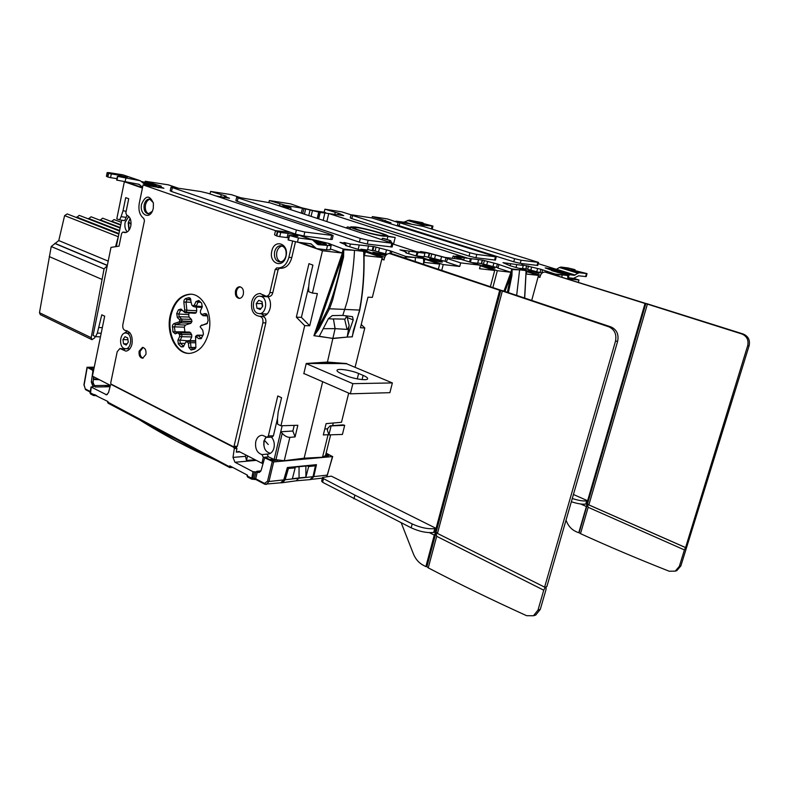 <?xml version="1.0" encoding="UTF-8"?>
<svg xmlns="http://www.w3.org/2000/svg" width="789" height="789" viewBox="0 0 789 789"><rect width="100%" height="100%" fill="white"/><g stroke="black" fill="none" stroke-linecap="round" stroke-linejoin="round"><path stroke-width="1.18" d="M578.376 282.137L578.968 279.996L567.932 278.773L568.78 275.647L555.032 274.02L540.899 269.286L521.726 264.719L523.265 265.489L502.997 262.648L509.862 265.666L527.111 270.716L519.616 269.858L511.795 268.911L497.395 263.98L482.7 260.143L455.934 256.78L462.571 259.344L462.088 259.68L480.422 265.222L479.525 268.714L494.713 270.44L480.274 265.775M573.781 278.369L578.968 279.996M371.994 217.951L372.339 216.6L387.537 218.967L398.149 222.587L395.92 221.167L403.81 222.163L409.205 220.121L422.667 222.735L418.87 222.666M279.917 203.996L279.523 205.682L284.454 206.935L283.695 206.304L288.439 207.26L284.997 206.087L283.517 205.268L284.622 205.16L269.365 200.554L290.648 203.868L301.684 207.783L321.922 212.626L343.728 215.634L339.655 213.612L324.91 209.213L341.637 211.827L351.066 214.815M279.513 205.682L278.024 205.456M216.166 196.027L229.471 198.236L226.384 197.161L224.964 196.254L226.206 196.175L210.614 191.421L231.335 194.646L240.458 197.664M312.237 239.728L290.51 232.351L275.509 230.664L143.075 184.902L163.925 188.255L160.838 187.141L159.674 186.243L161.232 186.194L145.245 181.243L168.432 184.853L177.643 187.979M353.127 332.1L352.318 336.804L347.18 337.081L353.225 319.89L352.525 316.675L342.811 315.422L332.307 315.58L328.382 318.726L319.308 336.272L333.145 338.52L347.18 337.081L332.731 338.353L313.923 335.68L343.521 249.748L354.517 250.33L343.195 248.969L328.234 243.318L309.732 238.87M342.811 315.422L347.229 301.28C351.253 284.681 353.689 267.698 354.517 250.33L365.396 251.592L345.464 245.478M405.299 258.151L405.94 256.958L415.399 257.53L405.438 256.336L390.594 250.932L374.144 246.622L350.375 244.018L344.004 242.489L345.612 243.426L340.02 242.361L346.529 245.123L345.474 245.428M415.182 261.455L415.399 257.53L424.955 258.634L405.753 252.796M416.138 255.725L417.016 252.253L399.915 249.817L404.205 251.306L406.513 252.48L405.773 252.786M417.016 252.253L416.178 255.735M416.77 255.932L418.14 252.401L417.026 252.263M418.14 252.401L424.906 253.239L424.038 256.81L417.263 255.991L443.231 264.571L459.731 266.455L446.357 262.066L447.728 258.279L429.897 253.506L423.486 252.372L424.906 253.239M459.731 266.455L460.677 262.885L447.304 258.526M460.677 262.885L480.422 265.222M471.27 258.999L470.5 262.017M526.569 265.932L525.76 269.108L526.756 265.656L525.957 268.812L530.8 270.173L531.658 267.017M568.78 275.647L551.639 270.607M556.117 269.542L545.179 267.905L551.758 270.282M538.216 263.664L556.59 269.384M372.339 216.6L382.468 219.786L382.241 220.733M388.326 222.646L387.064 222.025L391.009 222.833L382.468 219.786M495.433 260.114L475.935 257.756L469.011 256.1L469.909 252.796L476.753 254.433L496.232 256.879L495.443 260.074M351.026 214.864L350.237 217.902L351.795 218.592L469.011 256.1M333.106 235.526L304.801 232.015L296.408 230.023L171.016 187.151L200.554 191.51L208.089 193.315L331.242 234.589L333.106 235.526L332.258 239.402L330.759 239.412L303.923 236.019L296.989 234.491M171.006 187.2L170.177 190.8L171.489 191.48L290.717 232.39M392.153 247.006L367.27 244.028L359.37 242.144L360.317 238.406L368.138 240.27L392.991 243.367L392.163 246.957M236.7 197.289L235.881 200.682L237.292 201.373L359.37 242.144M287.995 208.72L288.271 207.537L291.092 207.911L285.214 205.377L304.071 208.533L302.651 213.513M288.271 207.537L280.381 206.225M318.717 218.77L320.216 212.448L328.747 213.513L467.295 258.052L456.732 256.08L455.953 256.08L456.861 256.612L453.133 256.05L461.318 259.403L445.026 257.411L427.599 252.756L421.188 251.622L420.3 251.622L421.533 252.342L416.553 251.721L392.853 243.949M320.216 212.448L304.071 208.533M537.753 265.479L520.257 263.358L513.738 261.79L514.606 258.664L521.056 260.212L538.532 262.412L537.763 265.449M398.267 222.133L397.498 225.013L399.116 225.713L513.738 261.79M531.697 300.412L538.522 275.381L526.233 274.02L527.111 270.716M526.855 271.672L538.522 275.381M324.91 209.213L324.161 212.221L312.148 210.407M335.217 212.507L334.832 214.095M325.729 212.724L324.161 212.221M338.589 214.953L338.905 213.73M269.365 200.554L268.911 202.497M490.413 286.614L494.713 270.44M441.751 270.341L443.231 264.571M283.182 206.649L283.517 205.268M438.349 269.197L439.651 264.108L424.028 262.362L424.955 258.634M424.817 259.196L439.651 264.108M210.614 191.421L210.032 193.966M221.216 194.952L220.802 196.796M224.707 197.299L224.964 196.254M325.522 455.588L322.533 457.226L328.056 434.709L323.322 434.956L326.094 423.634L341.489 422.293L348.708 393.1M355.07 367.329L364.794 327.987L361.234 324.516M364.794 327.987L360.445 327.731L367.97 297.187L372.359 297.364L382.201 257.549L364.449 255.567L365.396 251.592M365.337 251.839L382.201 257.549M145.245 181.243L145.028 182.22M110.401 385.377L92.412 376.126L104.681 316.172L101.781 314.831L97.323 333.106L95.587 336.647L93.072 335.433L110.993 247.391L119.021 246.158L121.614 233.485L122.857 232.084L124.83 232.617C127.729 232.43 129.731 230.201 130.816 225.93C131.546 220.279 130.175 216.699 126.694 215.19L125.826 212.931L128.725 198.739L125.707 197.644L123.015 210.821L121.082 216.679L119.563 219.884L116.802 218.839L124.297 182.003M121.703 220.19L116.318 246.572M160.838 187.141L160.719 187.674M158.421 187.18L158.303 187.703M143.075 184.902L139.268 203.306C138.193 210.328 139.702 215.367 143.776 218.415L144.456 220.703L122.828 324.683C122.473 328.106 123.409 330.068 125.629 330.571L126.26 330.601M276.959 267.865L277.886 267.984C283.212 267.826 286.88 264.266 288.892 257.303L292.62 241.237M276.831 267.856L275.193 269.453L269.868 292.522C269.207 294.889 267.964 296.131 266.149 296.23L259.985 293.547C255.942 293.784 253.19 296.536 251.73 301.802C250.754 310.314 253.318 315.136 259.433 316.29C262.175 316.803 263.329 318.973 262.895 322.8L233.869 446.968L111.052 384.105L110.697 383.02L117.216 351.697L119.918 348.501L125.875 351.135C128.883 350.671 130.935 348.265 132.029 343.896C132.828 336.153 130.718 331.715 125.698 330.571L126.279 330.611M235.477 291.023C234.974 295.372 236.266 297.838 239.343 298.42C241.306 298.212 242.647 296.792 243.357 294.169C243.87 289.948 242.637 287.482 239.688 286.762C237.627 286.871 236.227 288.291 235.477 291.023M139.111 351.194C138.696 355.405 139.89 357.752 142.691 358.226L145.926 354.439C146.35 350.316 145.206 347.969 142.493 347.387L139.111 351.194M286.003 256.267C289.277 243.574 274.325 238.357 271.81 251.139C268.546 263.615 283.35 269.138 286.003 256.267M153.293 208.365L153.391 203.177C149.594 194.804 145.659 195.13 141.596 204.144C139.14 214.342 149.348 220.141 152.721 210.328L153.293 208.365M170.197 315.472C165.769 333.915 176.489 354.833 190.021 353.344C199.163 352.052 205.406 345.049 208.779 332.347C213.227 314.229 203.049 293.745 190.188 294.189C180.336 294.948 173.669 302.049 170.197 315.472M142.424 188.048L125.688 182.22M127.414 330.897L124.208 333.293M123.952 348.363L124.692 349.3L120.165 348.501M236.463 446.771L237.361 446.17L265.814 322.928C266.258 319.062 265.084 316.872 262.313 316.35L262.431 316.35C266.199 315.886 268.773 313.174 270.154 308.213C271.061 303.538 270.272 299.593 267.767 296.378M268.694 296.467L269.01 296.496C270.854 296.388 272.116 295.135 272.787 292.739L278.103 269.73L279.622 268.191M279.898 268.221L280.746 268.319C286.091 268.161 289.78 264.591 291.792 257.618L295.461 241.858M298.094 242.253L322.474 250.734L312.424 293.094L308.765 291.703L308.637 287.314L309.377 280.036L312.908 265.094L308.953 263.664L296.348 317.178L304.702 325.65L280.943 425.774L277.61 424.176L277.472 419.097L278.182 412.036L281.565 397.715L277.777 395.97L268.359 435.962L273.398 435.824L271.978 437.175M262.342 435.262L267.106 437.313L268.359 435.962M261.534 435.301C258.674 435.824 256.75 437.934 255.754 441.643C254.896 448.566 256.977 452.886 261.987 454.612L263.309 457.373L261.928 463.251L239.018 451.476L236.296 452.136L236.907 448.379L235.842 446.87M236.907 448.379L234.313 448.576L233.83 447.373L111.219 384.48L110.499 384.993L108.537 392.616L106.584 394.806L91.258 387.064L93.082 386.738M234.313 448.576L232.992 457.393L245.478 456.348L245.714 454.918M256.307 460.362L234.954 462.255L232.992 457.393M234.954 462.255L252.963 471.674L259.571 472.345M107.866 402.163L229.51 466.763L229.757 465.826L247.529 475.205L247.351 476.191L252.805 478.617L251.622 479.13L252.963 471.674M90.232 392.823L107.965 401.542L108.389 403.268M239.915 451.939L236.296 452.136M263.161 463.182L261.928 463.251M255.242 459.819L246.493 460.431L245.478 456.348M246.493 460.431L247.559 455.864M260.922 470.895L256.79 471.299L259.443 472.305M260.548 471.526L258.368 471.743M93.792 369.38L92.619 369.38M91.317 382.004L92.786 381.984L94.364 386.294L92.885 386.314L91.317 382.004L92.855 371.205L92.461 370.13L87.037 367.27L94.246 367.171M93.664 369.982L89.768 367.999L94.078 367.99M93.536 379.114L98.112 379.065M99.355 379.706L93.28 379.499M110.056 386.738L95.153 386.995L94.749 386.432M93.861 385.614L110.342 385.348M107.314 386.788L104.69 385.436M93.309 379.775L92.994 383.937M107.965 385.387L110.115 386.492M107.274 386.768L107.56 385.387M85.488 389.579L85.251 388.849L85.893 389.736M95.587 336.647L100.44 336.883M233.228 467.65L232.735 467.453M216.216 460.401L176.46 441.1L139.84 419.995M287.393 467.926L288.449 468.459L285.164 479.732L313.006 476.684L310.028 479.613M313.006 476.684L315.422 465.786L314.269 465.214M281.269 482.71L282.452 482.7L285.164 479.732M296.23 480.807L299.051 477.927L292.384 478.716L295.165 467.877L288.449 468.459M295.165 467.877L293.863 467.226M307.355 465.895L308.647 466.546L315.422 465.786M308.647 466.546L305.885 477.237L305.876 466.043M299.041 466.713L299.051 477.927L305.885 477.237M287.275 467.857L283.823 479.673M280.657 482.799L283.764 479.88L268.97 481.497L266.465 484.387L264.917 484.259L264.394 483.332L264.828 484.219M267.205 458.222L264.986 458.074L264.433 458.665L261.189 470.185L259.039 472.522L257.599 472.286M265.341 458.133L273.655 461.93L332.465 456.555L326.123 453.123M261.987 454.612L267.086 454.089L268.428 456.831L263.309 457.373M268.428 456.831L274.148 459.454L280.726 431.78L292.867 431.011L294.218 425.379M263.812 445.292L263.871 441.14L266.031 436.859M267.086 454.089L268.664 454.03C271.288 453.369 273.063 451.318 273.98 447.876C274.789 443.694 273.98 440.124 271.544 437.185M270.42 453.34C264.986 451.801 262.974 447.422 264.384 440.203L266.278 437.076M277.462 418.634L273.398 435.824M280.943 425.774L297.857 425.271L295.066 436.909L289.859 437.353L284.267 460.717L304.13 458.202L322.671 381.718M304.702 325.65L309.712 325.758L301.408 317.356L296.348 317.178M312.424 293.094L317.375 293.587L309.712 325.758M330.364 248.949L342.17 253.032L322.474 250.734M342.17 253.032L343.195 248.969M346.618 363.798L326.804 362.92L306.25 363.473L327.435 362.062L335.069 328.816L333.461 319.062L335.108 328.648L323.312 328.688M306.221 363.621L352.861 383.661L392.37 382.931L346.085 363.571L306.25 363.492L303.795 373.739L304.455 373.749M294.869 459.642L312.76 458.014M278.014 460.253L271.86 460.49L266.179 458.054M325.413 455.983L328.372 455.717M281.653 460.697L282.768 460.746M273.99 460.618L271.505 459.356L269.887 459.504M271.771 458.251L271.505 459.356M284.267 460.717L274.148 459.454M275.075 459.662L274.868 460.539M282.156 425.735L280.726 431.78L282.206 433.329C284.74 436.031 287.295 437.372 289.859 437.353M295.066 436.909L292.867 431.011M322.533 457.226L304.13 458.202M327.435 362.062L346.677 363.561M364.281 251.464L364.074 257.539M327.001 362.092L326.804 362.92M352.861 383.661L350.346 393.819L303.854 373.483M345.888 375.564C353.275 378.838 366.954 380.909 367.595 378.878C367.95 377.99 366.461 376.826 363.127 375.386L358.601 373.483C351.253 370.268 337.751 368.207 337.041 370.228C336.686 371.077 338.116 372.211 341.341 373.621L345.888 375.564M392.37 382.931L389.894 392.675L350.346 393.819M347.18 337.081L349.142 325.433L346.894 315.925M347.762 316.034L346.973 317.109M352.081 336.923L359.478 310.471L360.908 302.088C363.364 285.865 364.301 269.187 363.699 252.066L363.946 251.977M343.777 249.64L343.56 257.106L332.583 300.234L329.506 308.775L359.557 310.067M328.293 308.262L329.516 308.775L318.677 329.407L317.494 328.816L342.298 256.849C339.28 274.424 334.615 291.565 328.293 308.262L314.545 334.921L318.677 329.407M314.121 335.808L314.811 335.217M313.923 335.68L314.545 334.921M343.521 249.748L342.298 256.849L343.56 257.106M364.212 252.026L364.183 251.435M364.005 254.354L363.699 252.066M353.531 330.167L359.725 310.343C363.118 292.167 364.538 273.329 363.985 253.821L363.877 259.226M352.318 336.804L353.373 330.64M333.5 318.894L344.645 319.131C345.049 319.525 345.671 318.44 346.529 315.886M349.142 325.433L349.034 326.005C348.146 328.697 347.495 329.832 347.071 329.398L335.108 328.648M328.402 318.697L333.461 319.062M346.371 245.813L346.529 245.123M345.612 243.426L345.345 244.59M350.375 244.018L349.744 246.553M358.236 249.166L359.232 245.073M368.424 246.257L367.546 250.054L360.849 249.216L360.662 249.995M373.039 246.878L372.161 250.665L373.266 250.389L378.513 251.977L379.47 248.21M367.674 249.472L372.161 250.665M386.462 250.064L385.525 253.831L387.123 254.166M378.513 251.977L385.525 253.831M391.808 251.79L391.285 253.742M404.994 258.052L405.438 256.336M423.969 258.526L423.723 263.565M405.714 257.056L405.743 258.299M405.94 256.958L406.217 258.457M423.555 264.256L423.673 259.009M423.9 259.048L423.88 258.496M423.683 260.962L423.456 259.088M423.732 264.315L423.673 260.498L423.594 264.266M406.365 253.072L406.513 252.48M405.004 250.803L404.787 251.701M409.205 251.316L408.623 253.604M424.166 256.267L446.475 261.623M430.972 258.674L429.65 258.762C431.83 259.976 435.686 261.07 441.219 262.047L442.392 262.076C441.199 261.001 437.392 259.867 430.972 258.674M445.065 261.228L446.051 257.717M441.544 256.76L440.637 260.301M434.591 258.703L435.508 255.172M429.058 253.772L428.18 257.332M357.437 227.676L353.6 227.577C351.835 228.465 372.576 234.363 381.452 235.477L385.071 235.546C386.649 234.609 366.421 228.859 357.437 227.676M355.306 226.985C365.928 228.386 389.756 235.152 387.902 236.266L383.651 236.187C373.197 234.885 348.659 227.913 350.75 226.867L355.306 226.985M382.034 239.491L382.34 238.268L383.858 238.475L390.673 240.694L391.482 242.588M387.853 236.493L395.19 237.499L387.941 236.167M457.304 258.91L457.62 257.727M328.747 213.513L326.873 221.443M393.543 244.176L395.19 237.499M318.963 212.123L317.533 218.385M310.077 210.042L308.775 215.515M304.455 214.105L305.668 208.878M301.26 213.06L302.542 208.04M382.34 238.268L390.673 240.694M389.796 242.036L389.155 240.487M350.563 227.607L347.525 226.907L346.322 227.804M347.525 226.907L350.503 227.873M462.443 259.847L462.571 259.344M460.569 257.687L460.391 258.378M463.676 260.192L464.198 258.121M478.479 259.926L477.641 263.279L472.374 262.619L497.326 270.686L492.878 287.433M482.138 260.419L481.31 263.773L486.714 264.907L487.612 261.573M477.759 262.836L481.31 263.773M493.865 263.23L492.987 266.564L498.056 267.737M486.714 264.907L492.987 266.564M498.895 264.788L497.948 268.112L510.858 272.264L511.795 268.911M510.858 272.264L497.326 270.686M503.944 291.18L511.982 269.552L519.616 269.858L516.667 295.392M526.342 270.627L526.056 274.178M511.982 269.552L507.406 292.295M504.96 291.476L510.897 275.43L511.913 275.627L508.402 292.63M512.16 269.453L511.913 275.627M524.577 298.035L526.085 271.061M526.263 271.091L526.253 270.597M526.046 272.412L525.908 271.14M524.695 298.074L525.938 275.134M507.288 263.506L507.149 264.039M510.611 263.911L510.108 265.745M516.775 264.65L516.085 267.215M519.418 268.28L522.446 268.654L523.265 265.489M522.555 268.26L525.76 269.108M537.615 268.585L536.767 271.741L541.658 272.925M530.8 270.173L536.767 271.741M542.487 270.085L541.796 273.3M554.835 274.73L555.032 274.02M555.111 274.819L562.064 274.868L561.936 276.969M527.032 271.022L540.504 275.302M385.87 221.867L386.107 220.969M528.472 270.282L538.976 273.369C537.625 272.392 534.123 271.367 528.472 270.282M545.337 272.116L646.595 303.716M540.001 277.077L538.216 276.505M573.435 494.496L587.598 500.719L586.681 503.934L645.037 303.479L544.962 272.067C542.724 272.097 541.185 273.339 540.347 275.785L539.913 277.403L538.128 276.84M571.354 501.725C577.509 503.727 582.302 504.516 585.754 504.092L587.184 503.836L645.037 303.479M587.598 500.719L586.691 500.877C583.239 501.291 578.436 500.502 572.281 498.5M578.82 532.536L587.085 504.161L578.82 532.536L580.487 533.64C608.349 546.373 637.906 558.898 669.171 571.216L675.266 571.128L679.329 566.354L680.877 565.881L749.116 345.73C750.27 340.118 748.307 336.222 743.238 334.023L646.625 303.617M587.085 504.161L586.592 503.944M749.116 345.73L747.686 345.681C748.84 340.059 746.877 336.144 741.798 333.954L645.52 303.518M645.836 303.617L587.47 503.964L588.86 504.901L647.374 304.219M747.686 345.681L685.562 547.605L587.381 504.289L579.106 532.674M585.98 506.341L580.684 503.993M578.317 532.654L575.635 531.421C571.719 529.537 568.79 526.441 566.867 522.15L566.019 520.207M587.381 504.289L588.16 507.307L580.487 533.64M588.16 507.307L684.418 549.923L685.562 547.605M684.418 549.923L679.329 566.354M675.167 571.167L676.814 570.634L680.877 565.881M685.207 547.398L588.86 504.901M483.963 264.976L482.878 265.055C485.028 266.209 488.716 267.254 493.924 268.191L494.89 268.211C493.608 267.195 489.959 266.12 483.963 264.976M568.09 275.568L567.814 278.606M567.705 278.783L567.853 275.972M567.804 277.117L567.695 276.051M567.814 278.813L567.804 276.831L567.745 278.793M360.849 249.216L384.716 257.293M386.107 254.995L372.96 252.066C375.16 253.348 379.203 254.492 385.071 255.498L385.643 255.557M389.914 253.585L392.932 254.019L502.001 290.638M384.135 259.473L381.915 258.713M436.07 528.364L434.759 528.6C428.003 529.251 420.478 527.703 412.183 523.945L354.902 495.117L323.529 478.647L322.533 477.473L331.311 476.142L436.07 528.364L435.064 532.22L499.713 290.293L389.51 253.535C387.064 253.594 385.387 255.103 384.49 258.042L384.006 259.985L381.777 259.236M344.675 425.32L331.124 425.902L328.924 434.867L342.416 434.443L344.675 425.32L342.909 424.886L330.473 425.804M322.504 477.601L321.636 481.132L322.622 482.306L411.168 527.811C419.452 531.579 426.967 533.127 433.723 532.447L435.045 532.21M435.064 532.22L435.794 532.082L500.413 290.352L499.713 290.293M426.602 566.443L425.873 566.61L434.285 535.1L435.686 532.467L426.602 566.443L428.249 567.853C458.813 583.83 491.596 599.778 526.608 615.686L533.443 615.765L538.009 610.075L540.297 609.364L546.018 589.541L546.215 586.681L546.895 586.474L617.649 341.243C618.971 334.358 616.732 329.575 610.942 326.912L502.041 290.5M435.686 532.467L435.153 532.2M617.649 341.243L615.499 341.173C616.811 334.26 614.572 329.467 608.773 326.794L500.413 290.352M500.768 290.47L436.11 532.24L437.461 533.423L502.317 291.161M615.499 341.173L544.617 587.134L545.189 587.351L544.706 587.115M437.284 533.265L436.011 532.624L426.918 566.61M434.285 535.1L429.443 532.654M425.873 566.61L422.934 565.072C418.634 562.705 415.438 558.928 413.328 553.72L401.207 522.772M436.011 532.624L436.692 536.313L428.249 567.853M436.692 536.313L543.739 590.192L545.189 587.351M543.739 590.192L538.009 610.075M533.768 615.657L535.741 615.035L540.297 609.364M544.617 587.134L437.461 533.423M328.924 434.867L327.366 430.202L327.829 428.299L330.118 425.823L331.124 425.902M332.633 425.636L333.283 423.012M325.532 455.559L326.252 455.904M326.616 476.684L327.465 474.781M313.046 476.467L313.805 476.586L311.053 479.396L322.376 478.124M264.709 484.19L281.101 482.75C281.535 483.292 282.472 482.316 283.922 479.82L287.433 467.788L316.458 464.672L313.805 476.586L327.376 475.106L332.465 456.555M327.711 428.812L324.782 428.989M328.056 434.709L328.609 434.64M308.627 286.851L301.408 317.356M262.155 296.348L263.832 295.056M264.197 315.994L261.248 313.746M129.268 349.448L128.686 348.797M128.962 333.057L129.564 332.435M124.031 348.403C118.606 346.223 119.948 332.751 125.589 332.958L127.187 333.303C132.621 335.394 131.329 348.906 125.717 348.758L124.031 348.403M123.538 343.777L126.201 345.049L128.272 342.12L127.68 337.929L125.017 336.676L122.946 339.605L123.538 343.777L127.049 343.846M127.936 339.714L122.946 339.605M268.132 296.832L260.281 296.23M265.962 313.973L267.244 313.933M257.569 313.302C250.803 311.014 252.717 295.737 259.719 296.191L261.415 296.516C268.181 298.706 266.366 314.012 259.394 313.657L257.569 313.302M256.238 303.617L256.958 308.213L260.212 309.525L262.747 306.231L262.027 301.625L258.762 300.323L256.238 303.617L262.323 303.509M261.051 308.43L256.958 308.213M262.412 306.674L261.978 303.952M264.394 483.332L255.705 478.755L256.198 479.613M253.92 479.022L255.784 479.426M253.377 479.031L254.295 478.459L252.805 478.617L254.374 471.97M128.785 216.442L125.116 222.429C124.455 226.453 125.175 229.609 127.285 231.887M119.563 219.884L124.682 220.624L127.098 215.318M128.972 230.26L128.193 222.804L130.116 218.425M123.212 232.183L126.171 232.43M129.1 230.072L128.587 221.837L130.215 218.642M239.669 298.4C237.045 297.354 236 294.918 236.522 291.102C237.193 288.577 238.475 287.166 240.369 286.871M143.056 358.167C140.679 357.19 139.722 354.872 140.166 351.213L143.154 347.466M274.611 251.799C275.765 247.756 277.896 245.724 281.012 245.675C285.066 246.789 286.723 250.192 285.973 255.892C284.878 259.759 282.856 261.79 279.898 262.017C275.637 261.11 273.882 257.707 274.611 251.799M280.746 261.938C277.383 260.271 276.071 256.967 276.831 252.046C277.787 248.525 279.612 246.513 282.314 246M152.307 211.304L148.273 213.868C144.92 212.981 143.559 209.943 144.17 204.755C145.166 200.929 147.001 199.025 149.654 199.025L153.283 202.645M148.776 213.858C145.955 212.468 144.86 209.489 145.482 204.943C146.359 201.461 148.007 199.548 150.423 199.222M189.449 353.373C176.43 353.541 166.706 333.254 170.927 315.501C174.399 302.088 181.066 295.007 190.918 294.238L191.352 294.258M196.017 301.526L194.38 305.018L196.136 306.231L198.059 302.157L196.017 301.526L198.798 300.461L201.698 303.242L202.211 307.029L200.426 310.866L200.416 312.868L203.207 315.649L201.106 314.18M183.847 302.157L184.695 309.83L186.904 310.343L185.997 302.049L183.847 302.157L184.064 300.234L185.376 298.637L188.798 297.65L190.041 298.045L191.895 305.254L193.088 305.777L194.38 305.018M184.695 309.83L184.37 311.339L186.362 312.119L186.904 310.343M177.347 317.494L179.399 319.525L181.628 319.121L179.211 316.734L177.347 317.494L176.697 313.598L178.452 309.791L181.085 309.041L183.344 311.241L184.37 311.339M175.276 333.865L179.823 331.942L175.276 333.865L172.919 331.824L172.485 325.206L173.905 323.598L179.064 321.922L179.912 320.926L179.399 319.525M201.53 338.225L198.779 338.668L195.554 336.39L195.869 347.604L194.528 349.172L191.076 350.02L188.867 347.476L188.413 343.393L187.476 341.982L185.809 342.051L183.275 346.795L181.194 346.864L178.373 344.034L177.89 340.296L179.616 336.568L179.616 334.595L178.018 332.997M198.779 338.668L201.106 338.728L203.444 334.24L202.773 330.256L200.12 326.745L200.988 325.739L207.043 323.638L208.099 320.62L207.408 315.6L206.471 313.884L204.923 313.539L202.073 314.456M203.207 315.649L207.014 314.545M203.315 315.63L207.458 315.866M207.438 323.194L200.731 325.857M202.911 335.552L197.378 335.157L195.554 336.39M201.728 337.889L200.653 337.87L198.236 335.493M195.485 348.363L192.477 349.063L191.017 347.338L190.484 342.564L189.498 341.144L187.674 340.651L185.977 341.903M195.761 342.761L190.504 342.712M183.709 346.282L180.296 343.304L179.961 340.779L181.904 336.578L181.884 334.556L179.941 331.922L189.804 332.08L191.727 334.704L181.845 334.447M189.991 340.67L191.747 336.942L181.864 336.696M191.747 336.942L191.727 334.704M184.951 332.011L184.281 327.169L185.326 325.068L190.879 323.293L181.016 322.829L182.101 320.926L181.154 321.064L182.032 321.409M182.091 321.044L191.964 321.389L190.879 323.293M191.964 321.389L191.441 319.387L189.054 317.05L188.65 314.555L189.33 312.917M186.904 310.215L196.777 310.738L196.165 312.7L195.07 313.263M196.777 310.738L196.362 307.079M176.637 332.948L175.04 331.567L174.399 326.853L184.281 327.169M173.905 323.598L175.513 324.614L174.399 326.853L172.258 326.922M185.326 325.068L175.513 324.614L181.016 322.829M181.628 319.121L182.101 320.926M181.559 319.052L191.441 319.387M176.716 313.549L178.787 314.061L179.211 316.734L189.054 317.05M188.65 314.555L178.787 314.061L180.444 310.481L181.825 309.761M183.413 311.29L185.326 312.681L186.362 312.119M185.376 298.637L187.032 299.672L185.997 302.049L191.254 302.325M190.987 299.938L187.032 299.672L190.583 298.725L188.798 297.65M191.924 305.294L194.804 306.96L202.023 307.454M196.136 306.231L195.011 307M196.205 306.112L202.359 306.517M200.879 302.325L198.059 302.157L199.292 301.201L200.051 301.516M193.088 305.777L194.804 306.96M193.335 306.546L192.408 305.58M186.076 312.395L185.435 311.882M179.912 320.926L181.154 321.064M179.064 321.922L181.105 322.8M179.241 333.757L181.075 332.751M181.884 334.556L179.616 334.595M179.616 336.568L181.904 336.578M186.796 341.765L188.038 340.69M189.498 341.144L187.476 341.982M188.413 343.393L190.484 342.564M196.658 336.578L198.147 335.424M200.988 325.739L201.885 324.96M95.104 336.41L94.798 337.781L91.958 339.674L91.179 337.702L104.059 268.901L107.274 265.637M115.559 246.691L118.587 235.457M118.863 234.136L67.183 213.927L64.609 215.624L58.771 240.566L51.226 246.533L39.48 312.71L40.338 314.663M121.269 222.311L114.02 219.549L111.535 221.591M120.707 225.102L102.639 218.178L100.095 220.279M120.115 228.001L91.041 216.788L88.447 218.947M119.494 231.009L79.225 215.367L76.572 217.596M101.929 279.375L49.273 256.593M496.232 256.879L371.935 217.942L352.15 214.894L351.036 214.835L352.575 215.515L469.909 252.796M392.991 243.367L269.976 202.822L238.317 197.329L236.71 197.25L238.1 197.921L360.317 238.406M538.532 262.412L423.091 226.354L405.802 223.169M399.273 222.054L398.277 222.103L399.875 222.784L514.606 258.664M407.528 220.456L422.815 225.19L432.974 226.078L418.949 222.35M432.273 228.82L430.587 228.682M422.815 225.19L421.513 225.901M422.973 223.8L423.17 223.021M405.635 223.139L399.402 222.182M553.197 271.1L549.085 268.891L555.91 269.542L559.48 267.51L577.923 273.221L579.481 272.747L587.036 273.615L571.226 269.68M586.197 276.594L578.633 275.805L573.524 278.359L568.208 277.748M574.895 270.814L574.629 269.552L568.1 267.964L561.058 267.057L559.48 267.51M575.161 269.858L571.305 269.365M577.923 273.221L574.372 275.292L569.204 274.68L568.346 277.767M553.207 271.091L569.204 274.68M566.196 273.734C559.884 272.55 555.338 271.258 552.537 269.868L553.622 269.808C557.35 270.213 568.77 273.546 567.143 273.763L566.196 273.734M563.563 272.215L552.783 269.877L556.176 271.317L566.995 273.665L563.563 272.215M557.31 270.962L562.468 272.58L557.31 270.962M276.771 235.97L277.738 231.769L280.716 232.479L279.76 236.67L276.771 235.97L274.552 234.836L275.499 230.733M279.76 236.67L287.127 237.578L288.084 233.416L280.716 232.479M288.468 237.785L287.127 237.578M310.935 243.821L297.473 242.174L288.084 239.915L289.03 235.349L298.459 237.953L312.434 239.797L317.563 244.412M277.738 231.769L275.509 230.664M289.03 235.349L297.976 236.266C296.723 235.309 293.429 234.363 288.084 233.416M311.034 243.85L316.438 248.574L326.478 249.847L330.167 249.768L331.133 245.714L329.013 244.235L330.206 243.919L328.638 243.397L310.974 239.294M331.133 245.714L318.312 244.669M288.084 239.915L289.07 235.694M313.361 240.3C322.001 242.223 326.34 243.673 326.39 244.649L316.123 243.032M326.222 244.689L323.263 242.913L313.43 240.349M316.073 242.982C321.853 244.363 325.246 244.866 326.261 244.482M314.357 241.227L320.709 242.923L315.058 241.947M318.736 242.884L318.855 242.381M317.632 242.627L317.799 241.927M315.916 242.312L316.073 241.641M107.876 177.022L108.626 173.294L111.308 173.935L110.559 177.663L107.876 177.022L106.416 176.302L107.156 172.623M110.559 177.663L116.95 178.649M138.903 184.271L116.654 180.089L117.413 176.332L140.215 180.711L145.738 185.129M118.616 176.302L118.863 175.128L111.308 173.935M108.626 173.294L107.166 172.584L109.405 172.712L122.906 174.842L140.008 180.642M118.863 175.128L127.295 177.456L117.413 176.332M128.676 183.206L127.246 182.456M139.012 184.301L142.582 187.259M160.512 187.624L160.631 187.052L146.527 185.395M160.631 187.052L159.536 186.234L161.321 186.184L160.049 185.79L141.665 181.559M142.296 182.121C150.748 183.729 155.443 185.07 156.38 186.135L144.397 184.005M144.357 183.965C150.827 185.593 154.782 186.273 156.222 186.007L142.336 182.16M150.018 184.794L144.17 183.245L149.013 183.985L151.291 184.774L150.018 184.794M148.904 184.527L149.013 183.985M147.218 184.172L147.326 183.679M337.83 214.756L338.195 213.158M282.669 206.521L283.083 204.686M224.244 197.704L224.678 195.702M105.696 394.618L107.255 394.589M96.712 395.605L93.635 395.555L93.358 394.796L94.641 395.092L93.635 395.555L90.459 393.869L91.258 387.064M111.782 384.47L111.219 384.48M233.83 447.373L236.434 447.176M95.706 395.072L94.641 395.092L94.759 394.569M92.461 370.13L93.635 370.12M94.621 386.423L95.587 386.995M93.536 376.708L93.122 381.915M85.251 388.849L84.117 384.983L87.214 367.457M85.36 388.938L90.252 391.512M93.418 371.195L92.855 371.205M91.07 386.896L90.005 392.922L90.745 393.938M101.189 333.254L97.323 333.106M99.187 327.524L102.333 327.642M230.023 467.621L229.51 466.763L230.901 467.078L230.023 467.621M231.049 466.506L230.901 467.078L231.956 466.98M272.225 461.634L267.54 481.201L268.97 481.497L273.655 461.93M267.54 481.201L264.562 483.391M255.863 471.822L254.295 478.459L255.705 478.755L257.273 472.118M325.965 453.783L329.023 455.263M266.514 457.945L271.534 460.421M275.903 459.839L282.206 433.329M362.082 379.588L363.127 375.386M358.601 373.483L357.259 378.898M353.225 319.89L347.288 317.592M344.645 319.131L347.071 329.398M345.671 242.765L345.523 243.377M368.581 245.695L368.177 247.332M372.98 250.389L373.838 246.612M376.087 247.085L375.12 250.833M389.953 253.585L390.594 250.932M431.77 253.95L430.853 257.47M428.762 257.036L429.63 253.496M454.799 256.81L454.336 258.545M318.677 212.152L317.286 218.306M311.093 216.285L312.414 210.791M469.583 261.721L470.303 258.881M481.665 263.477L482.483 260.143M484.407 260.548L483.489 263.861M496.537 267.303L497.395 263.98M528.541 266.041L527.663 269.177M540.071 272.442L540.899 269.286M384.983 221.591L385.269 220.397M586.691 500.877L585.754 504.092M547.556 272.442L545.83 272.235M741.798 333.954L743.238 334.023M434.759 528.6L433.723 532.447M411.168 527.811L412.183 523.945M354.902 495.117L353.955 498.855M322.622 482.306L323.529 478.647M392.932 254.019L390.456 253.723M608.773 326.794L610.942 326.912M327.327 455.815L325.66 455.006M315.511 465.096L315.363 465.766M287.374 467.522L316.458 464.672M288.892 257.303L291.792 257.618M278.103 269.73L275.193 269.453M269.868 292.522L272.787 292.739M259.689 316.3L262.313 316.35M265.814 322.928L262.895 322.8M234.422 446.357L237.361 446.17M124.692 349.3L121.743 349.31M264.384 440.203L268.24 444.523M247.371 475.787L247.854 477.049M128.587 221.837L131.043 224.382M123.015 210.821L126.171 211.235M126.24 217.369L121.082 216.679M207.053 314.614L204.923 313.539M188.867 347.476L195.928 347.407M195.583 341.193L189.419 341.124M188.127 340.72L195.534 340.779M181.194 346.864L183.857 346.026M185.119 343.353L180.296 343.304L178.373 344.034M178.018 339.98L187.259 340.769M181.125 332.859L190.968 333.017M172.919 331.824L184.912 331.824M191.914 321.764L182.052 321.301M178.452 309.791L182.693 310.61M195.948 312.917L186.155 312.336M186.303 312.188L196.165 312.7M198.798 300.461L199.942 301.437M191.076 350.02L192.516 349.054M194.528 349.172L195.268 348.639M206.363 324.032L207.27 323.411M54.776 243.446L107.304 265.489M104.059 268.901L51.226 246.533M39.48 312.71L91.179 337.702M107.334 265.341L55.26 243.485M58.771 240.566L108.192 261.12M117.995 236.621L64.609 215.624M118.971 233.564L76.701 217.054M119.603 230.506L88.565 218.464M120.204 227.557L100.203 219.845M120.786 224.707L111.624 221.196M494.595 260.114L495.403 256.869M476.753 254.433L475.935 257.756M352.575 215.515L351.795 218.592M330.759 239.412L331.636 235.517M304.801 232.015L303.923 236.019M172.308 187.812L171.489 191.48M295.441 233.958L296.408 230.023M390.93 247.016L391.788 243.357M368.138 240.27L367.27 244.028M238.1 197.921L237.292 201.373M537.053 265.479L537.842 262.402M521.056 260.212L520.257 263.358M399.875 222.784L399.116 225.713M424.482 224.845L409.205 220.121M432.125 226.029L431.425 228.81M411 223.968L404.649 221.995M403.81 222.163L408.229 223.543M579.481 272.747L561.058 267.057M586.434 273.615L585.586 276.633M575.161 275.055L556.709 269.315M555.91 269.542L574.372 275.292M290.51 232.351L311.566 239.58M276.397 235.832L277.363 231.641M309.791 243.653L311.754 244.334M297.473 242.174L298.459 237.953M327.445 245.764L326.478 249.847M289.445 235.822L288.468 240.043M315.028 247.647L300.274 242.509M122.906 174.842L139.308 180.474M107.58 176.923L108.33 173.195M137.73 184.054L139.781 184.764M125.056 182.131L125.816 178.373M117.709 176.44L116.95 180.198M142.513 187.634L127.926 182.565M111.052 384.44L111.693 384.43M93.684 369.923L90.035 368.068M94.877 386.482L93.082 382.586M93.457 379.687L93.861 376.876M83.94 384.795L87.037 367.289M85.547 389.638L83.94 384.815M90.153 392.074L85.606 389.677M107.768 401.433L107.639 402.262M107.629 402.282L108.103 403.199L229.747 467.561L232.824 467.443M233.643 467.877L232.637 467.463M216.738 460.677C188.916 448.3 163.215 434.7 139.633 419.886M296.654 480.748L282.452 482.7M296.526 480.777L310.462 479.584M266.426 457.945L265.074 458.064M272.156 437.175L267.106 437.313M387.902 236.266L387.123 239.531M420.29 251.661L420.162 252.174M453.123 256.09L452.521 258.328M324.802 213.277L323.214 220.249M291.092 207.911L290.717 209.608M287.482 207.606L287.285 208.483M350.72 227.015L350.198 229.076M676.814 570.634L675.266 571.128M535.741 615.035L533.443 615.765M332.702 456.466L326.764 476.674M287.413 467.857L315.797 465.066M325.433 455.943L330.621 434.828M277.886 267.984L280.746 268.319M266.149 296.23L269.01 296.496M260.676 293.616L259.985 293.547M233.869 446.968L236.769 446.821M126.21 330.601L125.698 330.571M125.984 332.978L130.106 333.086M125.717 348.758L129.83 348.817M259.394 313.657L266.554 314.002M259.295 472.177L257.076 471.319M264.66 484.17L255.932 479.564L251.622 479.13L247.578 477L247.065 475.945M247.065 475.915L247.223 475.047M126.329 232.37L122.936 232.094M190.918 294.238L190.188 294.189M202.99 315.669L207.468 315.935M197.497 335.157L203.049 335.226M187.821 340.651L195.534 340.72M185.326 312.681L195.179 313.272M184.794 312.483L183.344 311.241M196.826 335.394L196.096 335.966M91.958 339.674L40.288 314.633M432.264 228.849L432.974 226.078M586.188 276.633L587.036 273.615M316.438 248.574L298.35 242.282M142.434 187.999L128.469 183.137"/></g></svg>
